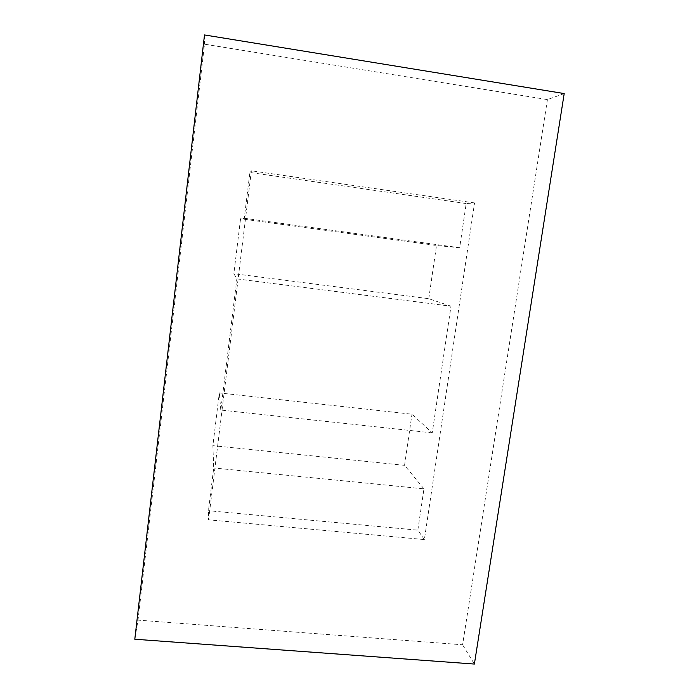 <?xml version="1.0" encoding="UTF-8"?>
<svg xmlns="http://www.w3.org/2000/svg" width="699" height="699" viewBox="0 0 699 699"><rect width="100%" height="100%" fill="white"/><g stroke="black" fill="none" stroke-linecap="round" stroke-linejoin="round"><path stroke-width="0.52" stroke-dasharray="3.5 2.62" d="M564.198 93.561L547.431 99.599L204.501 44.186L138.009 620.135L134.802 639.227M547.431 99.599L462.598 644.784L138.009 620.135M244.274 218.289L459.654 247.734L466.198 203.549L474.542 202.92L424.38 539.567L208.59 519.811L208.468 510.707L213.702 467.972L212.88 445.674L219.311 392.925L411.982 414.201L432.244 432.873L450.995 306.197L236.856 278.875L233.859 273.685L240.561 218.743L244.274 218.289L249.884 172.478L251.378 170.809L208.59 519.811M474.542 202.92L251.378 170.809M204.492 34.95L204.501 44.186M462.598 644.784L474.385 664.05M424.38 539.567L417.845 530.148L208.468 510.707M466.198 203.549L249.884 172.478M417.845 530.148L423.961 488.837L213.702 467.972M432.244 432.873L220.797 410.06L236.856 278.875M220.797 410.06L219.311 392.925M423.961 488.837L404.555 465.324L212.88 445.674M459.654 247.734L436.499 245.498L240.561 218.743M450.995 306.197L428.767 298.691L233.859 273.685M404.555 465.324L411.982 414.201M428.767 298.691L436.499 245.498"/><path stroke-width="1.05" d="M134.802 639.227L204.492 34.95L564.198 93.561L474.385 664.05L134.802 639.227"/></g></svg>
